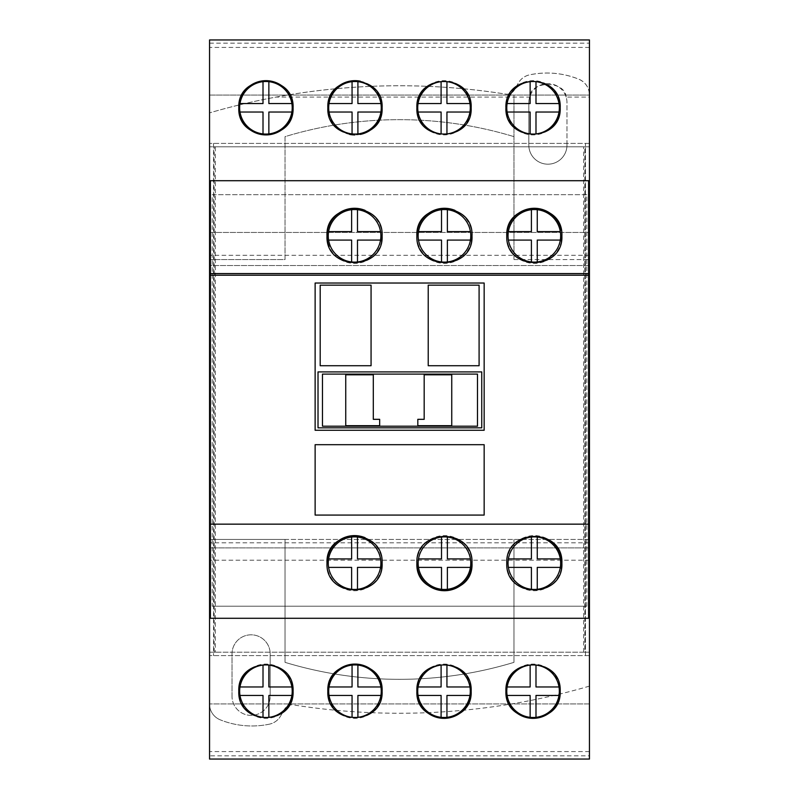 <?xml version="1.0" encoding="UTF-8"?>
<svg xmlns="http://www.w3.org/2000/svg" width="799" height="799" viewBox="0 0 799 799"><rect width="100%" height="100%" fill="white"/><g stroke="black" fill="none" stroke-linecap="round" stroke-linejoin="round"><path stroke-width="0.6" stroke-dasharray="4 3" d="M292.224 107.785A26.287 26.287 0 0 0 265.937 81.498A26.287 26.287 0 0 0 239.65 107.785A26.287 26.287 0 0 0 265.937 134.082A26.287 26.287 0 0 0 292.224 107.785M381.273 107.785A26.287 26.287 0 0 0 354.976 81.498A26.287 26.287 0 0 0 328.689 107.785A26.287 26.287 0 0 0 354.976 134.082A26.287 26.287 0 0 0 381.273 107.785M360.259 134.412A27.136 27.136 0 0 1 354.956 134.921M349.672 134.402A27.136 27.136 0 0 1 327.84 107.785M470.311 107.785A26.287 26.287 0 0 0 444.024 81.498A26.287 26.287 0 0 0 417.727 107.785A26.287 26.287 0 0 0 444.024 134.082A26.287 26.287 0 0 0 470.311 107.785M428.963 85.213A27.136 27.136 0 0 1 471.16 107.785A27.136 27.136 0 0 1 444.024 134.921A27.136 27.136 0 0 1 416.888 107.785M559.35 107.785A26.287 26.287 0 0 0 533.063 81.498A26.287 26.287 0 0 0 506.776 107.785A26.287 26.287 0 0 0 533.063 134.082A26.287 26.287 0 0 0 559.35 107.785M548.104 130.377A27.136 27.136 0 0 1 505.927 107.785A27.136 27.136 0 0 1 533.063 80.649A27.136 27.136 0 0 1 560.199 107.785M470.311 691.215A26.287 26.287 0 0 0 444.024 664.918A26.287 26.287 0 0 0 417.727 691.215A26.287 26.287 0 0 0 444.024 717.502A26.287 26.287 0 0 0 470.311 691.215M559.35 691.215A26.287 26.287 0 0 0 533.063 664.918A26.287 26.287 0 0 0 506.776 691.215A26.287 26.287 0 0 0 533.063 717.502A26.287 26.287 0 0 0 559.35 691.215M292.224 691.215A26.287 26.287 0 0 0 265.937 664.918A26.287 26.287 0 0 0 239.65 691.215A26.287 26.287 0 0 0 265.937 717.502A26.287 26.287 0 0 0 292.224 691.215M280.948 713.817A27.136 27.136 0 0 1 238.801 691.215M381.273 691.215A26.287 26.287 0 0 0 354.976 664.918A26.287 26.287 0 0 0 328.689 691.215A26.287 26.287 0 0 0 354.976 717.502A26.287 26.287 0 0 0 381.273 691.215M381.592 696.538A27.136 27.136 0 0 1 328.369 696.498M560.618 563.165A26.287 26.287 0 0 0 534.331 536.878A26.287 26.287 0 0 0 508.044 563.165A26.287 26.287 0 0 0 534.331 589.452A26.287 26.287 0 0 0 560.618 563.165M561.357 568.548A27.556 27.556 0 0 1 506.776 563.165A27.556 27.556 0 0 1 549.612 540.224M380.843 563.165A26.287 26.287 0 0 0 354.556 536.878A26.287 26.287 0 0 0 328.269 563.165A26.287 26.287 0 0 0 354.556 589.452A26.287 26.287 0 0 0 380.843 563.165M381.592 568.528A27.556 27.556 0 0 1 327.001 563.165M470.731 563.165A26.287 26.287 0 0 0 444.444 536.878A26.287 26.287 0 0 0 418.157 563.165A26.287 26.287 0 0 0 444.444 589.452A26.287 26.287 0 0 0 470.731 563.165M560.618 235.835A26.287 26.287 0 0 0 534.331 209.548A26.287 26.287 0 0 0 508.044 235.835A26.287 26.287 0 0 0 534.331 262.122A26.287 26.287 0 0 0 560.618 235.835M561.357 241.228A27.556 27.556 0 0 1 506.776 235.835M470.731 235.835A26.287 26.287 0 0 0 444.444 209.548A26.287 26.287 0 0 0 418.157 235.835A26.287 26.287 0 0 0 444.444 262.122A26.287 26.287 0 0 0 470.731 235.835M471.47 241.208A27.556 27.556 0 0 1 416.888 235.835M380.843 235.835A26.287 26.287 0 0 0 354.556 209.548A26.287 26.287 0 0 0 328.269 235.835A26.287 26.287 0 0 0 354.556 262.122A26.287 26.287 0 0 0 380.843 235.835M381.592 241.198A27.556 27.556 0 0 1 329.098 246.392M210.397 524.154L588.603 524.154L588.603 606.191L589.452 606.191M588.603 275.206L588.603 194.706L589.452 194.706M588.603 606.191L588.603 618.286L209.548 618.286M210.397 618.286L210.397 180.714L209.548 180.714M588.603 194.706L588.603 180.714L210.397 180.714M589.452 755.834L589.452 759.05L209.548 759.05L209.548 39.95L589.452 39.95L589.452 755.834L209.548 755.834M365.073 210.367A27.556 27.556 0 0 1 382.112 235.835M357.483 209.708L357.483 231.6L380.504 231.6M328.609 231.6L351.63 231.6L351.63 209.708M351.63 261.962L351.63 240.08L328.609 240.08M380.504 240.08L357.483 240.08L357.483 261.962M454.991 210.377A27.556 27.556 0 0 1 471.999 235.835M447.37 209.708L447.37 231.6L470.391 231.6M418.496 231.6L441.517 231.6L441.517 209.708M441.517 261.962L441.517 240.08L418.496 240.08M470.391 240.08L447.37 240.08L447.37 261.962M561.347 230.412A27.556 27.556 0 0 1 561.887 235.835M537.258 209.708L537.258 231.6L560.279 231.6M508.384 231.6L531.405 231.6L531.405 209.708M531.405 261.962L531.405 240.08L508.384 240.08M560.279 240.08L537.258 240.08L537.258 261.962M416.888 563.165A27.556 27.556 0 0 1 444.444 535.6A27.556 27.556 0 0 1 471.999 563.165M447.37 537.038L447.37 558.92L470.391 558.92M418.496 558.92L441.517 558.92L441.517 537.038M441.517 589.292L441.517 567.4L418.496 567.4M470.391 567.4L447.37 567.4L447.37 589.292M365.073 537.687A27.556 27.556 0 0 1 382.112 563.165M357.483 537.038L357.483 558.92L380.504 558.92M328.609 558.92L351.63 558.92L351.63 537.038M351.63 589.292L351.63 567.4L328.609 567.4M380.504 567.4L357.483 567.4L357.483 589.292M537.258 537.038L537.258 558.92L560.279 558.92M508.384 558.92L531.405 558.92L531.405 537.038M531.405 589.292L531.405 567.4L508.384 567.4M560.279 567.4L537.258 567.4L537.258 589.292M589.452 751.569L209.548 751.569M589.452 655.599L209.548 655.599L585.467 655.599L585.467 143.401L585.467 655.599L589.452 655.599M589.452 143.401L209.548 143.401L589.452 143.401M213.533 143.401L213.533 655.599L213.533 143.401M589.452 47.431L209.548 47.431M357.902 665.088L357.902 686.97L380.923 686.97M329.038 686.97L352.059 686.97L352.059 665.088M352.059 717.332L352.059 695.45L329.038 695.45M380.923 695.45L357.902 695.45L357.902 717.332M250.896 668.623A27.136 27.136 0 0 1 293.073 691.215M268.863 665.088L268.863 686.97L291.885 686.97M240 686.97L263.011 686.97L263.011 665.088M263.011 717.332L263.011 695.45L240 695.45M291.885 695.45L268.863 695.45L268.863 717.332M518.052 668.603A27.136 27.136 0 0 1 560.199 691.215M535.989 665.088L535.989 686.97L559 686.97M507.115 686.97L530.136 686.97L530.136 665.088M530.136 717.332L530.136 695.45L507.115 695.45M559 695.45L535.989 695.45L535.989 717.332M416.888 691.215A27.136 27.136 0 0 1 444.024 664.079A27.136 27.136 0 0 1 471.16 691.215M446.941 665.088L446.941 686.97L469.962 686.97M418.077 686.97L441.098 686.97L441.098 665.088M441.098 717.332L441.098 695.45L418.077 695.45M469.962 695.45L446.941 695.45L446.941 717.332M535.989 81.668L535.989 103.55L559 103.55M507.115 103.55L530.136 103.55L530.136 81.668M530.136 133.912L530.136 112.03L507.115 112.03M559 112.03L535.989 112.03L535.989 133.912M446.941 81.668L446.941 103.55L469.962 103.55M418.077 103.55L441.098 103.55L441.098 81.668M441.098 133.912L441.098 112.03L418.077 112.03M469.962 112.03L446.941 112.03L446.941 133.912M360.269 81.178A27.136 27.136 0 0 1 382.112 107.785M357.902 81.668L357.902 103.55L380.923 103.55M329.038 103.55L352.059 103.55L352.059 81.668M352.059 133.912L352.059 112.03L329.038 112.03M380.923 112.03L357.902 112.03L357.902 133.912M285.083 88.559A27.136 27.136 0 0 1 288.479 92.674M290.996 97.358A27.136 27.136 0 0 1 293.073 107.785M268.863 81.668L268.863 103.55L291.885 103.55M240 103.55L263.011 103.55L263.011 81.668M263.011 133.912L263.011 112.03L240 112.03M291.885 112.03L268.863 112.03L268.863 133.912M315.126 515.075L315.126 444.693L484.154 444.693L484.154 515.075L315.126 515.075M315.126 283.026L315.126 430.271L484.154 430.271L484.154 283.026L315.126 283.026M345.737 425.687L345.737 374.801L373.303 374.801L373.303 419.325L379.665 419.325L379.665 425.687L345.737 425.687M451.745 425.687L417.817 425.687L417.817 419.325L424.179 419.325L424.179 374.801L451.745 374.801M322.466 374.102L477.482 374.102L477.482 426.197L322.466 426.197L322.466 374.102M481.747 371.915L318.022 371.915L318.022 427.845L481.747 427.845L481.747 371.915M479.09 365.722L428.214 365.722L428.214 285.163L479.09 285.163M371.066 365.722L320.189 365.722L320.189 285.163L371.066 285.163M586.816 194.706L212.184 194.706L212.184 606.191L586.816 606.191L586.816 194.706L212.184 194.706M212.184 606.191L586.816 606.191M589.452 97.069L589.452 547.894L209.548 547.894L209.548 539.415L209.548 704.069A16.959 16.959 0 0 0 220.144 719.789A16.959 16.959 0 0 1 209.548 704.069L209.548 539.415L285.023 539.415L285.023 662.351A394.316 394.316 0 0 0 513.977 662.351A394.316 394.316 0 0 1 285.023 662.351L285.023 539.415L209.548 539.415L209.548 703.929L209.548 95.071L589.452 95.071L589.452 259.585L589.452 94.931L589.452 97.069L566.131 97.069A19.076 19.076 0 0 1 566.98 102.701L566.98 145.098A19.076 19.076 0 0 1 547.894 164.185A19.076 19.076 0 0 1 528.818 145.098L528.818 102.701A19.076 19.076 0 0 1 529.667 97.069L276.054 97.069A678.401 678.401 0 0 0 209.548 112.879L209.548 547.894L589.452 547.894L589.452 703.929L209.548 703.929L589.452 703.929L589.452 652.204L209.548 652.204L215.321 652.204L215.321 146.796L209.548 146.796L589.452 146.796L589.452 95.071L209.548 95.071L209.548 259.585L285.023 259.585L285.023 136.649A394.316 394.316 0 0 1 513.977 136.649A394.316 394.316 0 0 0 285.023 136.649L285.023 259.585L209.548 259.585L209.548 112.879A678.401 678.401 0 0 1 505.687 94.102A8.479 8.479 0 0 0 514.366 89.967L518.411 82.956A16.959 16.959 0 0 1 529.617 74.836A84.804 84.804 0 0 1 578.856 79.211A16.959 16.959 0 0 1 589.452 94.931C589.083 87.56 585.547 82.317 578.856 79.211L578.856 79.211C562.876 72.879 546.466 71.421 529.617 74.836L529.617 74.836C524.733 75.955 520.998 78.662 518.411 82.956L514.366 89.967C512.319 93.123 509.422 94.502 505.687 94.102C428.973 82.057 352.429 83.046 276.054 97.069M589.452 265.518L209.548 265.518L209.548 232.449L589.452 232.449L209.548 232.449L209.548 265.518L589.452 265.518L209.548 265.518M589.452 255.3L209.548 255.3M566.98 145.098L566.98 102.701A19.076 19.076 0 0 0 547.894 83.625A19.076 19.076 0 0 0 528.818 102.701L528.818 145.098A19.076 19.076 0 0 0 547.894 164.185A19.076 19.076 0 0 0 566.98 145.098M566.131 97.069C565.263 80.329 530.536 80.329 529.667 97.069M513.977 259.585L589.452 259.585L513.977 259.585L513.977 95.071L513.977 259.585M513.977 662.351L513.977 539.415L513.977 662.351M584.788 146.796L589.452 146.796L589.452 652.204L584.788 652.204L584.788 146.796L215.321 146.796M269.383 724.164A84.804 84.804 0 0 1 220.144 719.789A84.804 84.804 0 0 0 269.383 724.164A16.959 16.959 0 0 0 280.589 716.044A16.959 16.959 0 0 1 269.383 724.164M284.634 709.033L280.589 716.044L284.634 709.033A8.479 8.479 0 0 1 293.313 704.898A8.479 8.479 0 0 0 284.634 709.033M589.452 686.121A678.401 678.401 0 0 1 293.313 704.898A678.401 678.401 0 0 0 589.452 686.121M589.452 539.415L209.548 539.415L589.452 539.415M232.02 696.299L232.02 653.902A19.076 19.076 0 0 1 251.106 634.815A19.076 19.076 0 0 1 270.182 653.902A19.076 19.076 0 0 0 251.106 634.815A19.076 19.076 0 0 0 232.02 653.902L232.02 696.299A19.076 19.076 0 0 0 251.106 715.375A19.076 19.076 0 0 0 270.182 696.299A19.076 19.076 0 0 1 251.106 715.375A19.076 19.076 0 0 1 232.02 696.299M270.182 653.902L270.182 696.299L270.182 653.902M589.452 560.199L209.548 560.199M589.452 542.811L209.548 542.811M584.788 652.204L215.321 652.204M583.679 652.204L583.679 146.796M214.212 652.204L214.212 146.796M209.548 43.166L589.452 43.166"/><path stroke-width="1.2" d="M239.65 107.785A26.287 26.287 0 0 1 268.863 81.668A26.287 26.287 0 0 1 268.863 133.912A26.287 26.287 0 0 1 239.65 107.785M293.073 107.785C294.611 72.749 237.243 72.729 238.801 107.785C237.223 142.781 294.581 142.891 293.073 107.785A27.136 27.136 0 0 1 265.937 134.921A27.136 27.136 0 0 1 255.53 82.736A27.136 27.136 0 0 1 285.083 88.559M328.689 107.785A26.287 26.287 0 0 1 357.902 81.668A26.287 26.287 0 0 1 357.902 133.912A26.287 26.287 0 0 1 328.689 107.785M382.112 107.785C383.78 72.799 326.202 72.749 327.84 107.785C326.172 142.761 383.74 142.851 382.112 107.785A27.136 27.136 0 0 1 360.259 134.412M354.956 134.921A27.136 27.136 0 0 1 349.672 134.402M417.727 107.785A26.287 26.287 0 0 1 446.941 81.668A26.287 26.287 0 0 1 446.941 133.912A26.287 26.287 0 0 1 417.727 107.785M416.888 107.785C415.22 142.781 472.798 142.831 471.16 107.785C472.828 72.819 415.26 72.729 416.888 107.785A27.136 27.136 0 0 1 428.963 85.213M506.776 107.785A26.287 26.287 0 0 1 535.989 81.668A26.287 26.287 0 0 1 535.989 133.912A26.287 26.287 0 0 1 506.776 107.785M560.199 107.785C561.777 72.799 504.419 72.689 505.927 107.785C504.389 142.831 561.757 142.851 560.199 107.785A27.136 27.136 0 0 1 548.104 130.377M417.727 691.215A26.287 26.287 0 0 1 446.941 665.088A26.287 26.287 0 0 1 446.941 717.332A26.287 26.287 0 0 1 417.727 691.215M416.888 691.215C415.22 726.201 472.798 726.251 471.16 691.215A27.136 27.136 0 0 1 444.024 718.351A27.136 27.136 0 0 1 416.888 691.215C415.26 656.149 472.828 656.239 471.16 691.215M506.776 691.215A26.287 26.287 0 0 1 535.989 665.088A26.287 26.287 0 0 1 535.989 717.332A26.287 26.287 0 0 1 506.776 691.215M560.199 691.215C561.777 656.219 504.419 656.109 505.927 691.215C504.389 726.251 561.757 726.271 560.199 691.215A27.136 27.136 0 0 1 533.063 718.351A27.136 27.136 0 0 1 518.052 668.603M239.65 691.215A26.287 26.287 0 0 1 268.863 665.088A26.287 26.287 0 0 1 268.863 717.332A26.287 26.287 0 0 1 239.65 691.215M293.073 691.215C294.611 656.169 237.243 656.149 238.801 691.215C237.223 726.201 294.581 726.311 293.073 691.215A27.136 27.136 0 0 1 280.948 713.817M328.689 691.215A26.287 26.287 0 0 1 357.902 665.088A26.287 26.287 0 0 1 357.902 717.332A26.287 26.287 0 0 1 328.689 691.215M328.369 696.498A27.136 27.136 0 0 1 327.84 691.215C326.172 726.181 383.74 726.271 382.112 691.215A27.136 27.136 0 0 1 381.592 696.538M508.044 563.165A26.287 26.287 0 0 1 537.258 537.038A26.287 26.287 0 0 1 537.258 589.292A26.287 26.287 0 0 1 508.044 563.165M549.612 540.224A27.556 27.556 0 0 1 561.887 563.165C563.515 598.701 505.218 598.811 506.776 563.165C505.188 527.59 563.495 527.56 561.887 563.165A27.556 27.556 0 0 1 561.357 568.548M328.269 563.165A26.287 26.287 0 0 1 357.483 537.038A26.287 26.287 0 0 1 357.483 589.292A26.287 26.287 0 0 1 328.269 563.165M382.112 563.165C383.81 598.701 325.293 598.741 327.001 563.165C325.283 527.63 383.79 527.59 382.112 563.165A27.556 27.556 0 0 1 381.592 568.528M418.157 563.165A26.287 26.287 0 0 1 447.37 537.038A26.287 26.287 0 0 1 447.37 589.292A26.287 26.287 0 0 1 418.157 563.165M471.999 563.165A27.556 27.556 0 0 1 444.444 590.721A27.556 27.556 0 0 1 416.888 563.165C415.19 527.63 473.707 527.59 471.999 563.165C473.717 598.701 415.21 598.741 416.888 563.165M508.044 235.835A26.287 26.287 0 0 1 537.258 209.708A26.287 26.287 0 0 1 537.258 261.962A26.287 26.287 0 0 1 508.044 235.835M561.887 235.835C563.515 271.37 505.218 271.48 506.776 235.835C505.188 200.259 563.495 200.229 561.887 235.835A27.556 27.556 0 0 1 561.357 241.228M418.157 235.835A26.287 26.287 0 0 1 447.37 209.708A26.287 26.287 0 0 1 447.37 261.962A26.287 26.287 0 0 1 418.157 235.835M471.999 235.835C473.717 271.37 415.21 271.41 416.888 235.835C415.19 200.299 473.707 200.259 471.999 235.835A27.556 27.556 0 0 1 471.47 241.208M328.269 235.835A26.287 26.287 0 0 1 357.483 209.708A26.287 26.287 0 0 1 357.483 261.962A26.287 26.287 0 0 1 328.269 235.835M329.098 246.392A27.556 27.556 0 0 1 327.001 235.835C325.283 200.299 383.79 200.259 382.112 235.835A27.556 27.556 0 0 1 381.592 241.198M382.112 235.835C383.81 271.37 325.293 271.41 327.001 235.835A27.556 27.556 0 0 1 365.073 210.367M589.452 194.706L589.452 759.05L209.548 759.05L209.548 39.95L589.452 39.95L589.452 194.706L588.603 194.706M210.397 524.154L588.603 524.154L588.603 275.206L588.603 618.286L210.397 618.286L210.397 275.206L588.603 275.206L588.603 180.714L209.548 180.714M210.397 180.714L210.397 275.206M209.548 618.286L210.397 618.286M589.452 606.191L588.603 606.191M382.112 691.215C383.78 656.219 326.202 656.169 327.84 691.215A27.136 27.136 0 0 1 354.976 664.079A27.136 27.136 0 0 1 382.112 691.215M210.397 273.568L588.603 273.568M484.154 515.075L315.126 515.075L315.126 444.693L484.154 444.693L484.154 515.075M315.126 430.271L315.126 283.026L484.154 283.026L484.154 430.271L315.126 430.271M357.483 209.708L357.483 231.6L380.504 231.6M357.483 261.962L357.483 240.08L380.504 240.08M328.609 240.08L351.63 240.08L351.63 261.962M351.63 209.708L351.63 231.6L328.609 231.6M416.888 235.835A27.556 27.556 0 0 1 454.991 210.377M447.37 209.708L447.37 231.6L470.391 231.6M447.37 261.962L447.37 240.08L470.391 240.08M418.496 240.08L441.517 240.08L441.517 261.962M441.517 209.708L441.517 231.6L418.496 231.6M506.776 235.835A27.556 27.556 0 0 1 561.347 230.412M537.258 209.708L537.258 231.6L560.279 231.6M537.258 261.962L537.258 240.08L560.279 240.08M508.384 240.08L531.405 240.08L531.405 261.962M531.405 209.708L531.405 231.6L508.384 231.6M447.37 537.038L447.37 558.92L470.391 558.92M447.37 589.292L447.37 567.4L470.391 567.4M418.496 567.4L441.517 567.4L441.517 589.292M441.517 537.038L441.517 558.92L418.496 558.92M327.001 563.165A27.556 27.556 0 0 1 365.073 537.687M357.483 537.038L357.483 558.92L380.504 558.92M357.483 589.292L357.483 567.4L380.504 567.4M328.609 567.4L351.63 567.4L351.63 589.292M351.63 537.038L351.63 558.92L328.609 558.92M537.258 537.038L537.258 558.92L560.279 558.92M537.258 589.292L537.258 567.4L560.279 567.4M508.384 567.4L531.405 567.4L531.405 589.292M531.405 537.038L531.405 558.92L508.384 558.92M357.902 665.088L357.902 686.97L380.923 686.97M357.902 717.332L357.902 695.45L380.923 695.45M329.038 695.45L352.059 695.45L352.059 717.332M352.059 665.088L352.059 686.97L329.038 686.97M238.801 691.215A27.136 27.136 0 0 1 250.896 668.623M268.863 665.088L268.863 686.97L291.885 686.97M268.863 717.332L268.863 695.45L291.885 695.45M240 695.45L263.011 695.45L263.011 717.332M263.011 665.088L263.011 686.97L240 686.97M535.989 665.088L535.989 686.97L559 686.97M535.989 717.332L535.989 695.45L559 695.45M507.115 695.45L530.136 695.45L530.136 717.332M530.136 665.088L530.136 686.97L507.115 686.97M446.941 665.088L446.941 686.97L469.962 686.97M446.941 717.332L446.941 695.45L469.962 695.45M418.077 695.45L441.098 695.45L441.098 717.332M441.098 665.088L441.098 686.97L418.077 686.97M535.989 81.668L535.989 103.55L559 103.55M535.989 133.912L535.989 112.03L559 112.03M507.115 112.03L530.136 112.03L530.136 133.912M530.136 81.668L530.136 103.55L507.115 103.55M446.941 81.668L446.941 103.55L469.962 103.55M446.941 133.912L446.941 112.03L469.962 112.03M418.077 112.03L441.098 112.03L441.098 133.912M441.098 81.668L441.098 103.55L418.077 103.55M327.84 107.785A27.136 27.136 0 0 1 360.269 81.178M357.902 81.668L357.902 103.55L380.923 103.55M357.902 133.912L357.902 112.03L380.923 112.03M329.038 112.03L352.059 112.03L352.059 133.912M352.059 81.668L352.059 103.55L329.038 103.55M288.479 92.674A27.136 27.136 0 0 1 290.996 97.358M268.863 81.668L268.863 103.55L291.885 103.55M268.863 133.912L268.863 112.03L291.885 112.03M240 112.03L263.011 112.03L263.011 133.912M263.011 81.668L263.011 103.55L240 103.55M345.737 425.687L379.665 425.687L379.665 419.325L373.303 419.325L373.303 374.801L345.737 374.801L345.737 425.687M424.179 419.325L424.179 374.801L451.745 374.801L451.745 425.687L417.817 425.687L417.817 419.325L424.179 419.325M451.745 374.801L451.745 425.687M322.466 426.197L322.466 374.102L477.482 374.102L477.482 426.197L322.466 426.197M428.214 365.722L428.214 285.163L479.09 285.163L479.09 365.722L428.214 365.722M320.189 365.722L371.066 365.722L371.066 285.163L320.189 285.163L320.189 365.722M479.09 285.163L479.09 365.722M371.066 285.163L371.066 365.722M318.022 371.915L318.022 427.845L481.747 427.845L481.747 371.915L318.022 371.915"/></g></svg>
